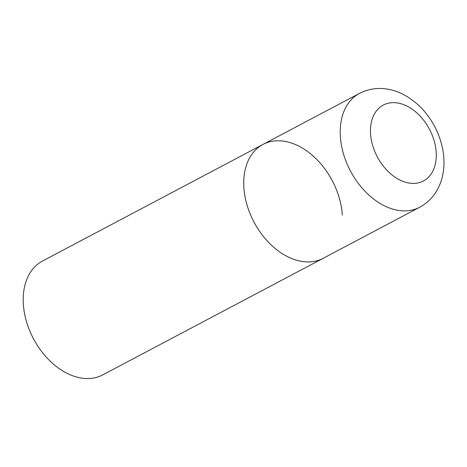 <?xml version="1.0" encoding="UTF-8"?>
<svg xmlns="http://www.w3.org/2000/svg" width="467" height="467" viewBox="0 0 467 467"><rect width="100%" height="100%" fill="white"/><g stroke="black" fill="none" stroke-linecap="round" stroke-linejoin="round"><path stroke-width="0.7" d="M262.997 144.414L42.468 261.059A64.399 44.266 -117.9 0 0 23.35 304.186A64.399 44.266 -117.9 0 0 52.497 363.291A64.399 44.266 -117.9 0 0 102.687 374.913L419.699 207.243A64.399 44.266 62.1 0 1 393.401 209.298A64.399 44.266 62.1 0 1 343.49 153.912A64.399 44.266 62.1 0 1 359.473 93.388L262.997 144.414A64.399 44.266 62.1 0 0 247.014 204.943A64.399 44.266 62.1 0 0 296.919 260.329A64.399 44.266 62.1 0 0 323.217 258.274A64.399 44.266 -117.9 0 1 273.026 246.646A64.399 44.266 -117.9 0 1 243.879 187.547A64.399 44.266 -117.9 0 1 262.997 144.414A64.399 44.266 -117.9 0 1 313.182 156.042A64.399 44.266 -117.9 0 1 342.334 215.147M400.826 103.703A42.935 29.514 62.1 0 0 370.553 133.825A42.935 29.514 62.1 0 0 405.911 182.346A42.935 29.514 62.1 0 0 436.19 152.224A42.935 29.514 62.1 0 0 400.826 103.703M359.473 93.388C370.045 88.076 381.165 87.055 392.84 90.324C406.634 94.001 419.401 104.713 425.787 113.049C432.635 121.548 437.637 131.023 440.795 141.466C443.562 150.724 444.514 159.889 443.65 168.961C442.949 176.047 441.029 182.638 437.883 188.726C433.656 196.788 427.591 202.958 419.699 207.243"/></g></svg>
